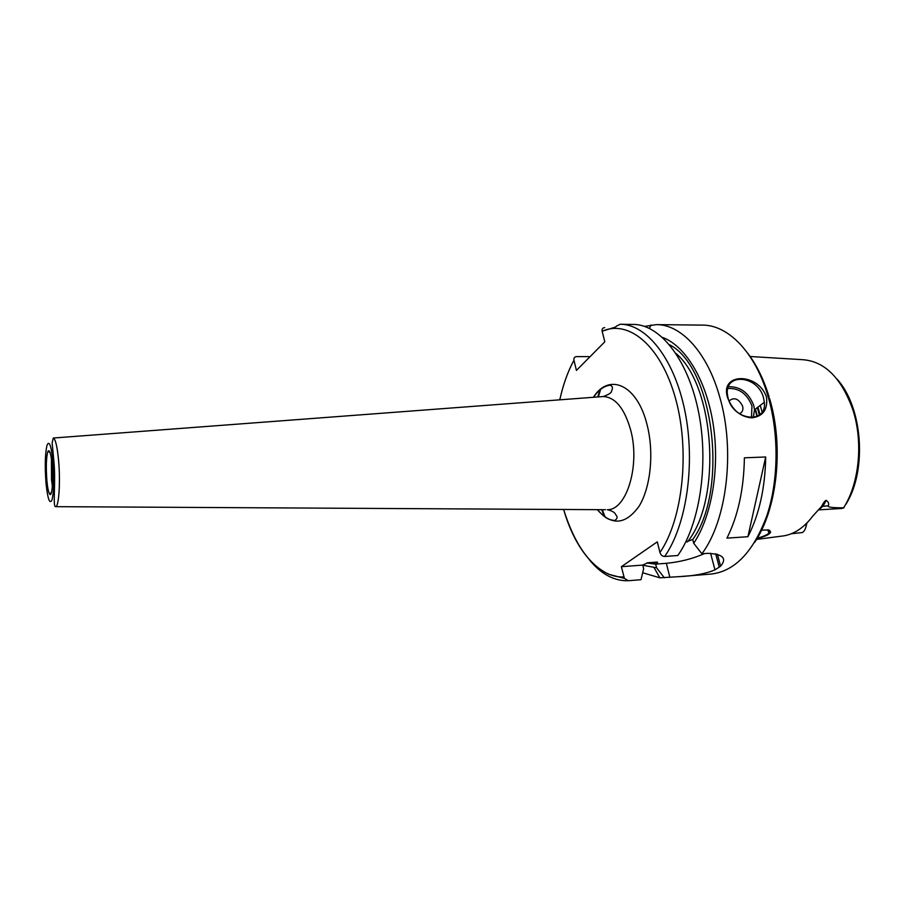 <?xml version="1.0" encoding="UTF-8"?>
<svg xmlns="http://www.w3.org/2000/svg" width="905" height="905" viewBox="0 0 905 905"><rect width="100%" height="100%" fill="white"/><g stroke="black" fill="none" stroke-linecap="round" stroke-linejoin="round"><path stroke-width="1.36" d="M761.558 530.138L768.684 529.968L770.675 532.095C769.499 534.561 764.985 536.654 757.146 538.373M757.214 538.249C762.508 536.801 766.399 535.16 768.899 533.339L770.257 531.846L769.635 530.319M756.523 539.425L780.947 536.224C792.803 535.16 803.402 528.475 812.735 516.144L821.525 506.483C823.527 502.614 825.077 500.567 826.197 500.352L823.098 506.099L818.674 509.809M750.143 356.502L802.226 359.658C824.579 361.072 841.503 377.894 852.974 410.123C863.381 442.307 859.252 483.485 843.607 507.807C832.543 507.886 827.408 507.219 828.211 505.793C829.206 503.859 828.539 502.049 826.197 500.352M760.211 405.417L762.157 411.979M806.321 523.61C806.14 527.853 804.85 530.828 802.464 532.536L791.309 533.746M818.618 509.854L841.752 508.486L844.094 507.694M806.943 522.988L805.812 527.332M759.318 415.067L757.372 407.589M649.507 328.119L648.715 328.085M717.382 554.154L720.595 566.225C727.213 558.294 722.891 553.996 707.597 553.34L701.873 553.758C726.738 520.997 735.403 451.018 719.894 397.634C707.563 352.498 681.148 324.318 656.34 324.623L644.518 326.4M727.541 397.51C719.599 372.487 757.994 372.385 766.456 396.888C768.017 409.422 763.141 416.402 751.829 417.85C740.494 416.934 732.405 410.146 727.541 397.51M764.34 402.261C767.123 424.207 733.616 420.949 728.174 398.404L727.586 395.643C723.321 372.385 757.847 374.84 763.526 397.827L764.34 402.261L754.51 409.773L753.718 405.383C748.605 392.555 740.177 386.344 728.423 386.774M720.595 566.225L714.973 569.856C705.991 573.68 693.954 575.953 678.829 576.666L659.836 577.809L642.697 572.741M747.915 536.71L726.953 538.136C738.073 515.839 743.887 489.062 744.385 457.806L765.687 456.991C765.155 487.999 759.227 514.572 747.915 536.71L765.687 456.991M701.873 553.758L693.716 543.272C711.816 516.37 720.063 467.738 713.095 423.676C706.149 379.58 685.187 345.586 662.437 337.395M642.776 565.229L656.589 567.786L664.349 577.82M589.313 357.418L588.68 356.615L576.485 356.627C574.494 356.853 573.646 358.041 573.962 360.179C567.786 371.582 563.068 384.795 559.81 399.818C563.08 384.806 567.797 371.604 573.962 360.213L576.417 370.417L604.8 341.807L602.142 331.185C617.663 326.4 615.411 327.316 616.305 326.196L620.174 324.239C646.6 324.137 674.395 358.776 684.972 411.368C695.651 463.858 686.51 525.398 664.666 556.473L677.766 555.523C699.486 525.058 708.898 465.317 698.875 413.574C688.931 361.751 661.872 326.332 635.468 324.488L620.174 324.239M664.666 556.473C662.37 556.36 660.808 555.037 659.96 552.503L657.29 541.846L621.373 566.7L642.742 565.082L643.647 568.77L641 579.709L628.319 580.727L624.405 578.374L621.373 566.7M604.721 327.621C602.696 327.825 601.836 329.013 602.142 331.185M656.589 567.786L655.673 564.109C657.505 562.82 658.025 562.129 657.211 562.073L647.708 562.774L642.742 565.082M560.138 398.37L559.267 399.863M693.716 543.272L692.721 539.459L685.719 542.05M655.673 564.109L666.351 563.306C679.972 562.016 692.71 558.77 704.543 553.566M52.06 464.05C50.895 453.315 49.526 449.084 47.954 451.357C46.223 456.923 45.884 466.72 46.902 480.77C47.535 487.376 48.372 491.698 49.436 493.734C51.924 498.938 53.655 480.035 52.06 464.05M51.404 458.586L51.506 479.695L52.377 486.29M739.362 413.709C742.383 412.488 743.458 409.954 742.598 406.119C738.604 398.573 734.091 396.865 729.057 400.972M821.525 506.483L828.211 505.793M760.019 414.49L757.949 407.148M757.474 407.51L759.533 414.897M755.46 409.049L757.338 416.289M656.34 324.623L702.427 325.11C728.186 324.838 755.505 352.543 768.198 396.865C779.182 434.57 778.549 481.053 766.75 516.042C753.288 551.993 734.747 571.327 711.115 574.064L678.829 576.666M659.96 552.503C682.89 519.051 690.244 450.633 675.424 398.098C660.774 345.371 628.5 319.216 602.164 331.287M624.405 578.374L609.008 574.358C589.427 565.274 574.302 543.656 563.634 509.481C575.071 549.493 598.68 578.171 623.828 576.949M597.311 509.662C611.61 525.952 625.502 524.855 638.975 506.37C650.661 487.705 654.27 452.613 647.064 424.728C637.267 384.444 608.986 372.419 593.386 397.284M628.161 580.739C613.963 581.067 601.01 574.053 589.302 559.675M655.684 564.166L646.792 563.001M669.417 344.681C713.4 366.604 729.011 489.458 692.744 539.516M599.868 390.055L597.753 396.956M601.689 509.696L604.28 516.427M647.742 562.797L652.833 563.193L657.211 562.073M687.415 541.937C722.167 499.583 715.029 386.073 675.945 353.414M715.685 553.736L719.26 567.22M714.973 569.856L710.583 553.238M669.892 577.379L666.351 563.306M597.413 509.662C606.327 519.606 609.28 519.708 614.789 520.511C617.3 518.757 617.753 516.993 616.113 515.205C615.264 514.413 615.683 511.653 607.3 509.719C626.464 510.386 640.355 465.6 630.706 430.18C624.529 408.472 615.411 397.261 603.352 396.537L601.587 396.673M55.669 506.664C52.422 507.332 56.133 481.324 53.78 460.204L52.139 442.918L53.271 438.031C55.363 438.891 57.094 445.882 58.452 459.005C60.601 480.284 58.972 506.902 55.669 506.664L605.524 509.707M51.155 493.406L51.065 492.795M52.976 461.086C54.3 478.643 53.972 491.619 51.981 500.001C49.707 504.639 47.727 499.153 46.042 483.553C44.775 466.776 45.08 454.072 46.947 445.441C49.164 440.022 51.178 445.226 52.976 461.086M49.651 452.195L49.696 451.572M753.322 417.51L754.51 409.773L753.209 417.533M751.455 417.658L751.976 405.938C747.066 393.686 739.023 387.872 727.858 388.517M768.899 533.339L767.904 529.798M837.012 379.093C862.635 407.012 867.352 470.057 846.073 504.051M755.109 409.309L756.965 416.47M769.544 398.415C784.16 446.798 777.124 509.639 754.499 542.615M747.903 353.459C756.761 365.1 763.82 379.58 769.114 396.922M649.371 328.391L651.012 324.952M654.157 567.74L659.836 577.809M605.06 516.981L602.289 509.696M598.352 396.91L600.603 389.444M655.967 562.186L647.403 562.831M53.271 438.031L603.352 396.537C609.246 394.252 611.938 392.442 611.441 391.096C611.859 390.496 614.088 386.333 610.072 385.247C604.314 385.779 598.793 389.784 593.488 397.284M50.035 452.376L47.954 451.357M51.438 492.58L49.436 493.734"/></g></svg>
